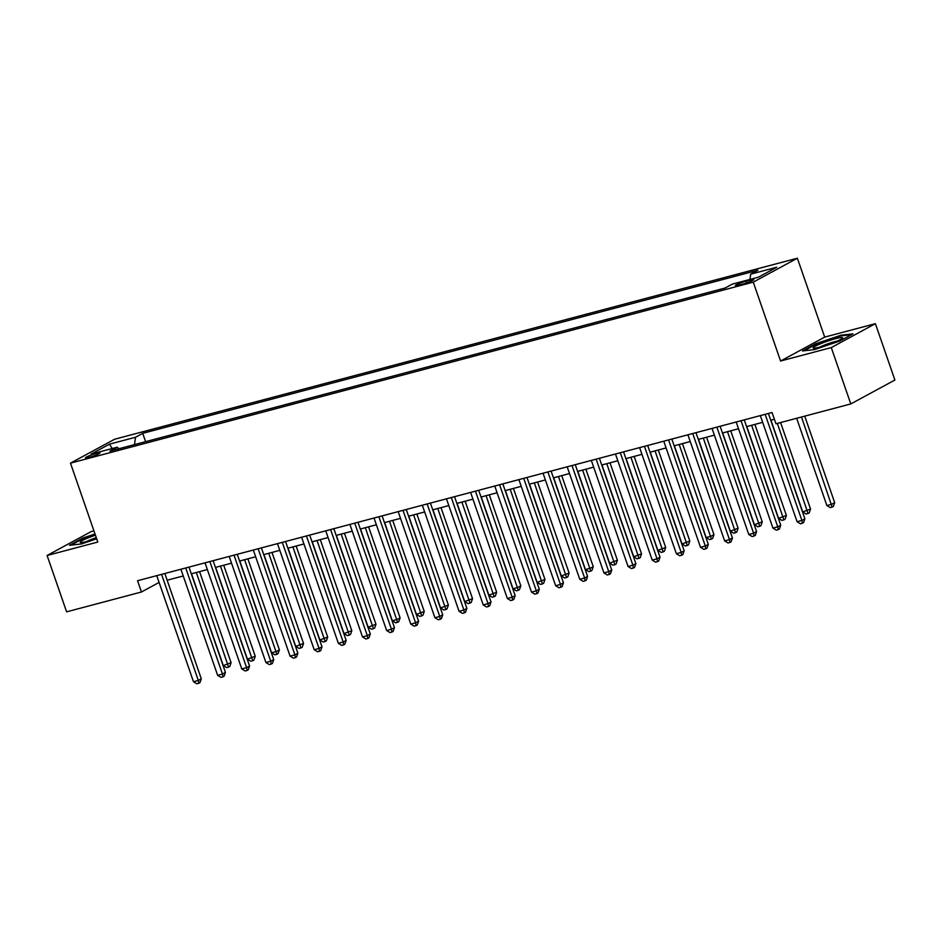 <?xml version="1.0" encoding="UTF-8"?>
<svg xmlns="http://www.w3.org/2000/svg" width="942" height="942" viewBox="0 0 942 942"><rect width="100%" height="100%" fill="white"/><g stroke="black" fill="none" stroke-linecap="round" stroke-linejoin="round"><path stroke-width="1.41" d="M88.913 457.435A7.677 0.848 -19.1 0 0 96.39 454.892A7.677 0.848 -19.1 0 0 99.982 452.855A7.677 0.848 -19.1 0 0 96.543 453.302A7.677 0.848 -19.1 0 0 89.066 455.846A7.677 0.848 -19.1 0 0 85.475 457.883A7.677 0.848 -19.1 0 0 88.913 457.435M93.929 530.852L91.209 531.571L47.1 555.486L66.611 611.841L141.453 592L159.104 582.427M797.368 258.214L114.594 439.243L70.485 463.146L753.259 282.129L797.368 258.214L824.686 337.106L780.577 361.022L831.28 347.586L875.389 323.671L824.686 337.106M875.389 323.671L894.9 380.026L850.791 403.93L831.28 347.586M850.791 403.93L775.949 423.782L772.04 412.502L137.556 580.731L141.453 592M750.421 279.974L746.17 281.105A7.442 0.824 -19.1 0 0 738.928 283.566A7.442 0.824 -19.1 0 0 735.443 285.544A7.442 0.824 -19.1 0 0 738.775 285.108L743.026 283.978A7.442 0.824 -19.1 0 0 750.268 281.517A7.442 0.824 -19.1 0 0 753.753 279.538A7.442 0.824 -19.1 0 0 750.421 279.974L750.868 281.269M749.938 279.444L750.692 274.157L757.898 270.248L142.725 433.344L145.61 441.657M750.692 274.157L776.761 267.245L758.404 277.195L732.334 284.107L725.116 288.017L109.943 451.124L117.161 447.203L91.08 454.126L109.437 444.165L135.518 437.253L142.725 433.344M47.1 555.486L97.803 542.039L70.485 463.146M780.577 361.022L753.259 282.129M167.158 580.225L183.231 575.974M191.297 573.831L207.37 569.569M215.447 567.425L231.52 563.163M239.586 561.032L255.659 556.769M263.725 554.626L279.798 550.363M287.875 548.22L303.948 543.97M312.014 541.827L328.087 537.564M336.164 535.421L352.237 531.158M360.303 529.027L376.376 524.765M384.442 522.622L400.515 518.359M408.592 516.216L424.665 511.953M432.731 509.822L448.804 505.56M456.882 503.417L472.955 499.154M481.021 497.023L497.093 492.76M505.159 490.617L521.232 486.355M529.31 484.212L545.383 479.949M553.449 477.818L569.521 473.555M577.599 471.412L593.66 467.15M601.738 465.007L617.811 460.756M625.877 458.613L641.949 454.35M650.027 452.207L666.1 447.945M674.166 445.813L690.239 441.551M698.305 439.408L714.377 435.145M722.455 433.002L738.528 428.751M746.594 426.608L762.667 422.346M770.744 420.203L774.371 419.237M135.518 437.253L134.471 444.612M119.01 448.71L117.161 447.203M109.437 444.165L112.216 448.522M841.018 335.211L815.737 343.748L802.454 350.954L814.453 349.612L839.734 341.075L853.016 333.868L841.018 335.211L841.241 335.835M95.001 533.949L82.755 538.082L69.461 545.288L81.459 543.946L96.685 538.8M815.949 344.336L815.737 343.748M82.955 538.671L82.755 538.082M765.163 414.327L801.901 520.42L797.073 521.691L760.335 415.61M768.413 413.467L804.88 518.795L801.901 520.42L802.36 523.246L800.429 523.764L797.073 521.691M804.88 518.795L803.55 522.598L802.36 523.246M796.661 418.283L826.876 505.536L831.704 504.264L834.683 502.639L804.727 416.14M834.683 502.639L833.352 506.443L832.163 507.09L801.489 417M832.163 507.09L830.232 507.597L826.876 505.536M741.024 420.733L777.762 526.813L772.935 528.097L736.197 422.016M744.262 419.873L780.741 525.2L777.762 526.813L778.222 529.651L776.29 530.158L772.935 528.097M780.741 525.2L779.411 529.004L778.222 529.651M716.874 427.126L753.612 533.219L748.784 534.503L712.046 428.41M720.124 426.267L756.591 531.606L753.612 533.219L754.071 536.045L752.14 536.563L748.784 534.503M756.591 531.606L755.272 535.397L754.071 536.045M692.735 433.532L729.473 539.625L724.645 540.896L687.907 434.815M695.973 432.672L732.452 538L729.473 539.625L729.932 542.451L728.001 542.957L724.645 540.896M732.452 538L731.122 541.803L729.932 542.451M770.945 420.156L802.737 511.942L810.544 509.045L780.588 422.546M810.544 509.045L809.213 512.848L808.024 513.496L777.35 423.405M808.024 513.496L806.093 514.002L802.737 511.942M746.806 426.549L778.587 518.347L786.393 515.451L754.872 424.406M786.393 515.451L785.075 519.242L783.874 519.89L751.634 425.266M783.874 519.89L781.942 520.408L778.587 518.347M722.655 432.955L754.448 524.741L762.255 521.844L730.733 430.812M762.255 521.844L760.924 525.648L759.735 526.295L727.495 431.672M759.735 526.295L757.804 526.802L754.448 524.741M668.596 439.938L705.322 546.019L700.495 547.302L663.769 441.209M671.834 439.078L708.313 544.405L705.322 546.019L705.793 548.845L703.862 549.363L700.495 547.302M708.313 544.405L706.983 548.209L705.793 548.845M698.517 439.349L730.309 531.147L738.116 528.25L706.594 437.218M738.116 528.25L736.785 532.042L735.596 532.689L703.344 438.077M735.596 532.689L733.665 533.207L730.309 531.147M813.146 347.845A15.602 1.731 -19.1 0 0 813.535 348.187A15.602 1.731 -19.1 0 0 828.465 344.489A15.602 1.731 -19.1 0 0 842.466 338.166A15.602 1.731 -19.1 0 0 842.643 337.872A15.602 1.731 -19.1 0 0 828.324 340.886A15.602 1.731 -19.1 0 0 813.146 347.845M804.079 350.765L816.267 344.16L840.77 335.882L851.521 334.681M837.214 341.098A11.81 1.307 -19.1 0 0 819.481 347.233M95.425 535.197A15.602 1.731 -19.1 0 0 80.541 542.521A15.602 1.731 -19.1 0 0 87.159 541.403A15.602 1.731 -19.1 0 0 96.555 538.447M96.272 537.647A11.81 1.307 -19.1 0 0 86.487 541.568M71.086 545.112L83.285 538.494L95.177 534.479M644.446 446.331L681.184 552.424L676.356 553.696L639.618 447.615M647.696 445.472L684.163 550.811L681.184 552.424L681.643 555.25L679.712 555.768L676.356 553.696M684.163 550.811L682.832 554.602L681.643 555.25M674.378 445.754L706.159 537.541L710.986 536.269L713.965 534.644L682.444 443.611M713.965 534.644L712.647 538.447L711.446 539.095L679.206 444.471M711.446 539.095L709.514 539.601L706.159 537.541M620.307 452.737L657.045 558.818L652.217 560.101L615.479 454.02M623.545 451.877L660.024 557.205L657.045 558.818L657.504 561.656L655.573 562.162L652.217 560.101M660.024 557.205L658.693 561.008L657.504 561.656M650.227 452.16L682.02 543.946L689.827 541.049L658.305 450.017M689.827 541.049L688.496 544.853L687.307 545.5L655.055 450.877M687.307 545.5L685.376 546.007L682.02 543.946M596.168 459.143L632.894 565.224L628.067 566.507L591.329 460.414M599.406 458.283L635.874 563.61L632.894 565.224L633.354 568.05L631.423 568.568L628.067 566.507M635.874 563.61L634.555 567.402L633.354 568.05M626.089 458.554L657.869 550.352L665.688 547.455L634.154 456.411M665.688 547.455L664.357 551.247L663.156 551.894L630.916 457.27M663.156 551.894L661.225 552.412L657.869 550.352M572.018 465.536L608.756 571.629L603.928 572.901L567.19 466.82M575.256 464.677L611.735 570.004L608.756 571.629L609.215 574.455L607.284 574.961L603.928 572.901M611.735 570.004L610.404 573.808L609.215 574.455M601.95 464.959L633.731 556.746L641.537 553.849L610.016 462.816M641.537 553.849L640.207 557.652L639.017 558.3L606.778 463.676M639.017 558.3L637.086 558.806L633.731 556.746M547.879 471.942L584.617 578.023L579.777 579.306L543.051 473.225M551.117 471.082L587.596 576.41L584.617 578.023L585.076 580.861L583.145 581.367L579.777 579.306M587.596 576.41L586.265 580.213L585.076 580.861M577.799 471.353L609.592 563.151L617.399 560.255L585.877 469.222M617.399 560.255L616.068 564.058L614.879 564.694L582.627 470.082M614.879 564.694L612.948 565.212L609.592 563.151M523.728 478.336L560.466 584.429L555.639 585.712L518.901 479.619M526.978 477.476L563.446 582.815L560.466 584.429L560.926 587.255L558.995 587.773L555.639 585.712M563.446 582.815L562.115 586.607L560.926 587.255M553.66 477.759L585.441 569.545L590.269 568.273L593.248 566.66L561.726 475.616M593.248 566.66L591.929 570.452L590.728 571.099L558.488 476.475M590.728 571.099L588.797 571.617L585.441 569.545M499.59 484.741L536.328 590.822L531.5 592.106L494.762 486.025M502.828 483.882L539.307 589.209L536.328 590.822L536.787 593.66L534.856 594.167L531.5 592.106M539.307 589.209L537.976 593.013L536.787 593.66M529.51 484.164L561.302 575.951L569.109 573.054L537.588 482.021M569.109 573.054L567.779 576.857L566.589 577.505L534.338 482.881M566.589 577.505L564.658 578.011L561.302 575.951M475.451 491.147L512.177 597.228L507.349 598.511L470.611 492.419M478.689 490.287L515.156 595.615L512.177 597.228L512.636 600.054L510.705 600.572L507.349 598.511M515.156 595.615L513.837 599.406L512.636 600.054M505.371 490.558L537.152 582.356L544.971 579.46L513.437 488.427M544.971 579.46L543.64 583.251L542.451 583.899L510.199 489.287M542.451 583.899L540.52 584.417L537.152 582.356M451.3 497.541L488.038 603.634L483.211 604.905L446.473 498.824M454.55 496.681L491.017 602.009L488.038 603.634L488.498 606.46L486.567 606.966L483.211 604.905M491.017 602.009L489.687 605.812L488.498 606.46M481.232 496.964L513.013 588.75L517.841 587.478L520.82 585.853L489.298 494.821M520.82 585.853L519.489 589.657L518.3 590.304L486.06 495.68M518.3 590.304L516.369 590.811L513.013 588.75M427.162 503.946L463.9 610.027L459.06 611.311L422.334 505.23M430.4 503.087L466.879 608.414L463.9 610.027L464.359 612.865L462.428 613.372L459.06 611.311M466.879 608.414L465.548 612.218L464.359 612.865M457.082 503.358L488.874 595.156L496.681 592.259L465.16 501.226M496.681 592.259L495.351 596.062L494.161 596.698L461.91 502.086M494.161 596.698L492.23 597.216L488.874 595.156M403.011 510.34L439.749 616.433L434.921 617.716L398.183 511.624M406.261 509.481L442.728 614.82L439.749 616.433L440.208 619.259L438.277 619.777L434.921 617.716M442.728 614.82L441.409 618.611L440.208 619.259M432.943 509.763L464.724 601.561L472.531 598.665L441.009 507.62M472.531 598.665L471.212 602.456L470.011 603.104L437.771 508.48M470.011 603.104L468.08 603.622L464.724 601.561M378.872 516.746L415.61 622.839L410.783 624.11L374.045 518.029M382.111 515.886L418.589 621.214L415.61 622.839L416.07 625.665L414.139 626.171L410.783 624.11M418.589 621.214L417.259 625.017L416.07 625.665M408.793 516.169L440.585 607.955L448.392 605.058L416.87 514.026M448.392 605.058L447.061 608.862L445.872 609.509L413.62 514.885M445.872 609.509L443.941 610.016L440.585 607.955M354.734 523.151L391.46 629.232L386.632 630.516L349.906 524.423M357.972 522.292L394.451 627.619L391.46 629.232L391.919 632.058L389.988 632.577L386.632 630.516M394.451 627.619L393.12 631.423L391.919 632.058M384.654 522.563L416.435 614.361L424.253 611.464L392.72 520.431M424.253 611.464L422.923 615.256L421.733 615.903L389.482 521.291M421.733 615.903L419.802 616.421L416.435 614.361M330.583 529.545L367.321 635.638L362.493 636.91L325.755 530.829M333.833 528.686L370.3 634.025L367.321 635.638L367.78 638.464L365.849 638.982L362.493 636.91M370.3 634.025L368.97 637.816L367.78 638.464M360.515 528.968L392.296 620.754L397.124 619.483L400.103 617.858L368.581 526.825M400.103 617.858L398.772 621.661L397.583 622.309L365.343 527.685M397.583 622.309L395.652 622.815L392.296 620.754M306.444 535.951L343.182 642.032L338.355 643.315L301.617 537.234M309.683 535.091L346.161 640.419L343.182 642.032L343.642 644.87L341.71 645.376L338.355 643.315M346.161 640.419L344.831 644.222L343.642 644.87M336.365 535.374L368.157 627.16L375.964 624.263L344.442 533.231M375.964 624.263L374.633 628.067L373.444 628.714L341.192 534.09M373.444 628.714L371.513 629.221L368.157 627.16M282.294 542.356L319.032 648.437L314.204 649.721L277.466 543.628M285.544 541.497L322.011 646.824L319.032 648.437L319.491 651.263L317.56 651.782L314.204 649.721M322.011 646.824L320.692 650.616L319.491 651.263M312.226 541.768L344.007 633.566L351.813 630.669L320.292 539.625M351.813 630.669L350.495 634.461L349.294 635.108L317.054 540.484M349.294 635.108L347.363 635.626L344.007 633.566M258.155 548.75L294.893 654.843L290.065 656.115L253.327 550.034M261.393 547.891L297.872 653.218L294.893 654.843L295.352 657.669L293.421 658.175L290.065 656.115M297.872 653.218L296.542 657.021L295.352 657.669M288.075 548.173L319.868 639.959L327.675 637.063L296.153 546.03M327.675 637.063L326.344 640.866L325.155 641.514L292.915 546.89M325.155 641.514L323.224 642.02L319.868 639.959M234.016 555.156L270.743 661.237L265.915 662.52L229.189 556.428M237.254 554.296L273.733 659.624L270.743 661.237L271.214 664.075L269.271 664.581L265.915 662.52M273.733 659.624L272.403 663.427L271.214 664.075M263.937 554.567L295.717 646.365L303.536 643.468L272.002 552.436M303.536 643.468L302.205 647.272L301.016 647.908L268.764 553.295M301.016 647.908L299.085 648.426L295.717 646.365M209.866 561.55L246.604 667.643L241.776 668.926L205.038 562.833M213.116 560.69L249.583 666.029L246.604 667.643L247.063 670.468L245.132 670.987L241.776 668.926M249.583 666.029L248.252 669.821L247.063 670.468M239.798 560.973L271.579 652.759L276.406 651.487L279.385 649.862L247.864 558.83M279.385 649.862L278.055 653.666L276.866 654.313L244.626 559.689M276.866 654.313L274.934 654.831L271.579 652.759M185.727 567.955L222.465 674.036L217.637 675.32L180.899 569.239M188.965 567.096L225.444 672.423L222.465 674.036L222.924 676.874L220.993 677.38L217.637 675.32M225.444 672.423L224.114 676.226L222.924 676.874M215.647 567.378L247.44 659.164L255.247 656.268L223.725 565.235M255.247 656.268L253.916 660.071L252.727 660.719L220.475 566.095M252.727 660.719L250.796 661.225L247.44 659.164M161.577 574.361L198.315 680.442L193.487 681.725L156.749 575.633M164.826 573.501L201.294 678.829L198.315 680.442L198.774 683.268L196.843 683.786L193.487 681.725M201.294 678.829L199.975 682.62L198.774 683.268M191.509 573.772L223.289 665.57L231.096 662.673L199.574 571.629M231.096 662.673L229.777 666.465L228.576 667.113L196.336 572.489M228.576 667.113L226.645 667.631L223.289 665.57M746.771 282.835L746.17 281.105"/></g></svg>
